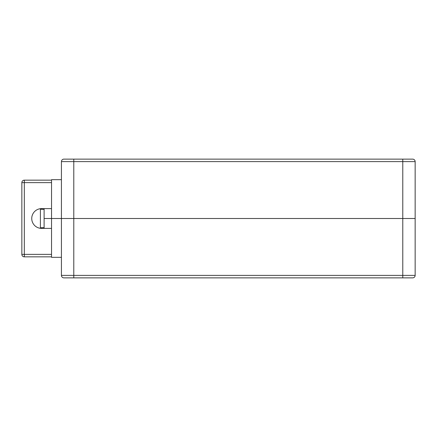 <?xml version="1.0" encoding="UTF-8"?>
<svg xmlns="http://www.w3.org/2000/svg" width="437" height="437" viewBox="0 0 437 437"><rect width="100%" height="100%" fill="white"/><g stroke="black" fill="none" stroke-linecap="round" stroke-linejoin="round"><path stroke-width="0.66" d="M63.9 159.134A2.475 2.475 0 0 0 61.426 161.608A2.475 2.475 0 0 1 63.9 159.134L412.675 159.134A2.475 2.475 0 0 1 415.15 161.608A2.475 2.475 0 0 0 412.675 159.134A2.475 2.475 0 0 1 415.15 161.608L61.426 161.608L61.426 275.392L415.15 275.392A2.475 2.475 0 0 1 412.675 277.866L63.9 277.866A2.475 2.475 0 0 1 61.426 275.392M73.793 159.134L65.14 159.134L73.793 159.134L73.793 218.5L415.15 218.5L415.15 161.608M44.11 228.393L44.11 218.5L73.793 218.5L51.533 218.5L51.533 179.667L61.426 179.667M61.426 257.333L51.533 257.333L51.533 218.5L44.11 218.5L44.11 208.607M65.14 277.866L73.793 277.866L65.14 277.866M73.793 277.866L73.793 218.5L402.783 218.5L402.783 159.134M415.15 275.392L415.15 218.5L402.783 218.5L402.783 277.866M51.533 254.367L51.533 228.393L41.641 228.393A9.893 9.893 0 0 1 31.743 218.5A9.893 9.893 0 0 1 41.641 208.607L51.533 208.607L51.533 182.633L24.325 182.633L24.325 254.367L51.533 254.367M51.533 256.841L24.325 256.841A2.475 2.475 0 0 1 21.85 254.367L21.85 182.633A2.475 2.475 0 0 1 24.325 180.159L51.533 180.159M40.401 208.684L40.401 228.316M21.85 224.684L21.85 212.316M24.325 256.841L24.325 254.367L21.85 254.367M21.85 182.633L24.325 182.633L24.325 180.159M44.11 209.389L40.401 209.225M44.11 227.611L40.401 227.775"/></g></svg>
